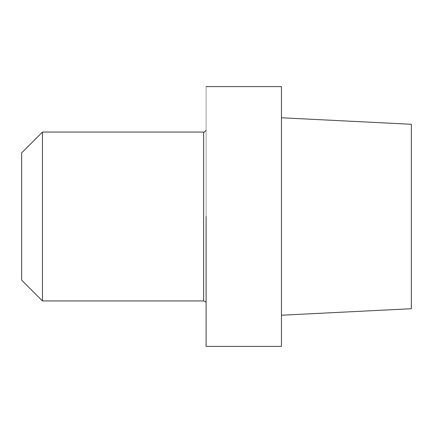 <?xml version="1.0" encoding="UTF-8"?>
<svg xmlns="http://www.w3.org/2000/svg" width="433" height="433" viewBox="0 0 433 433"><rect width="100%" height="100%" fill="white"/><g stroke="black" fill="none" stroke-linecap="round" stroke-linejoin="round"><path stroke-width="0.32" stroke-dasharray="2.17 1.62" d="M206.108 216.5L206.108 130.279L206.108 216.5M206.108 346.4L206.108 86.6L206.108 346.4M281.45 216.5L281.45 117.776L281.45 216.5M281.45 346.4L281.45 86.6L281.45 346.4M411.35 216.5L411.35 308.718L411.35 216.5M42.434 216.5L42.434 300.935L42.434 216.5M21.65 216.5L21.65 152.849L21.65 216.5M203.64 216.5L203.64 300.935L203.64 216.5"/><path stroke-width="0.65" d="M206.108 216.5L206.108 346.4L281.45 346.4L281.45 216.5L281.45 346.4L206.108 346.4L206.108 216.5M281.45 86.6L281.45 216.5L281.45 86.6L206.108 86.6L281.45 86.6M411.35 308.718L411.35 124.282L281.45 117.776L411.35 124.282L411.35 308.718L281.45 315.224L411.35 308.718M42.434 300.935L42.434 132.065L42.434 300.935L203.64 300.935L203.64 132.065C203.737 132.612 204.56 132.016 206.108 130.279C204.56 132.016 203.737 132.612 203.64 132.065L42.434 132.065L21.65 152.849L21.65 280.151L42.434 300.935L203.64 300.935L203.64 132.065L42.434 132.065L21.65 152.849L21.65 280.151L42.434 300.935M206.108 302.721C205.588 302.434 206.99 302.104 203.64 300.935C206.99 302.104 205.588 302.434 206.108 302.721"/></g></svg>
